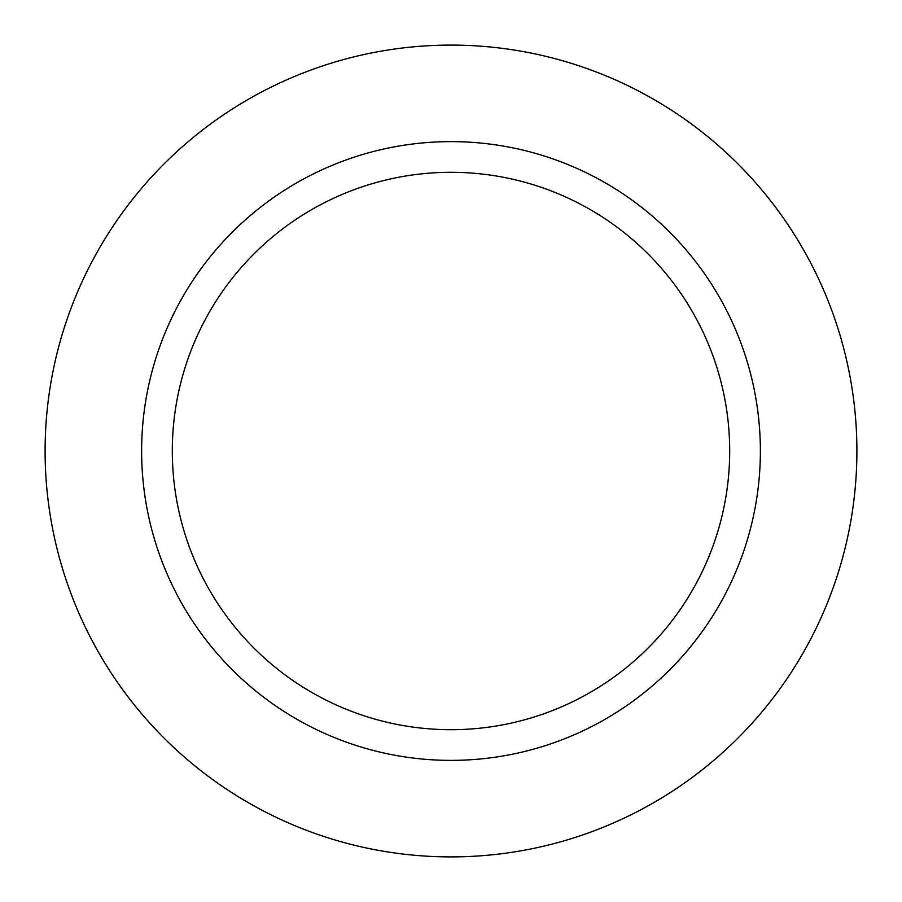 <?xml version="1.0" encoding="UTF-8"?>
<svg xmlns="http://www.w3.org/2000/svg" width="902" height="902" viewBox="0 0 902 902"><rect width="100%" height="100%" fill="white"/><g stroke="black" fill="none" stroke-linecap="round" stroke-linejoin="round"><path stroke-width="1.35" d="M451 45.1A405.9 405.9 0 0 1 856.9 451A405.9 405.9 0 0 1 451 856.9A405.9 405.9 0 0 1 45.1 451A405.9 405.9 0 0 1 451 45.1A405.9 405.9 0 0 1 856.9 451A405.9 405.9 0 0 1 451 856.9A405.9 405.9 0 0 1 45.1 451A405.9 405.9 0 0 1 451 45.1M451 141.625A309.375 309.375 0 0 1 760.375 451A309.375 309.375 0 0 1 451 760.375A309.375 309.375 0 0 1 141.625 451A309.375 309.375 0 0 1 451 141.625M451 172.305A278.695 278.695 0 0 1 729.695 451A278.695 278.695 0 0 1 451 729.695A278.695 278.695 0 0 1 172.305 451A278.695 278.695 0 0 1 451 172.305"/></g></svg>
